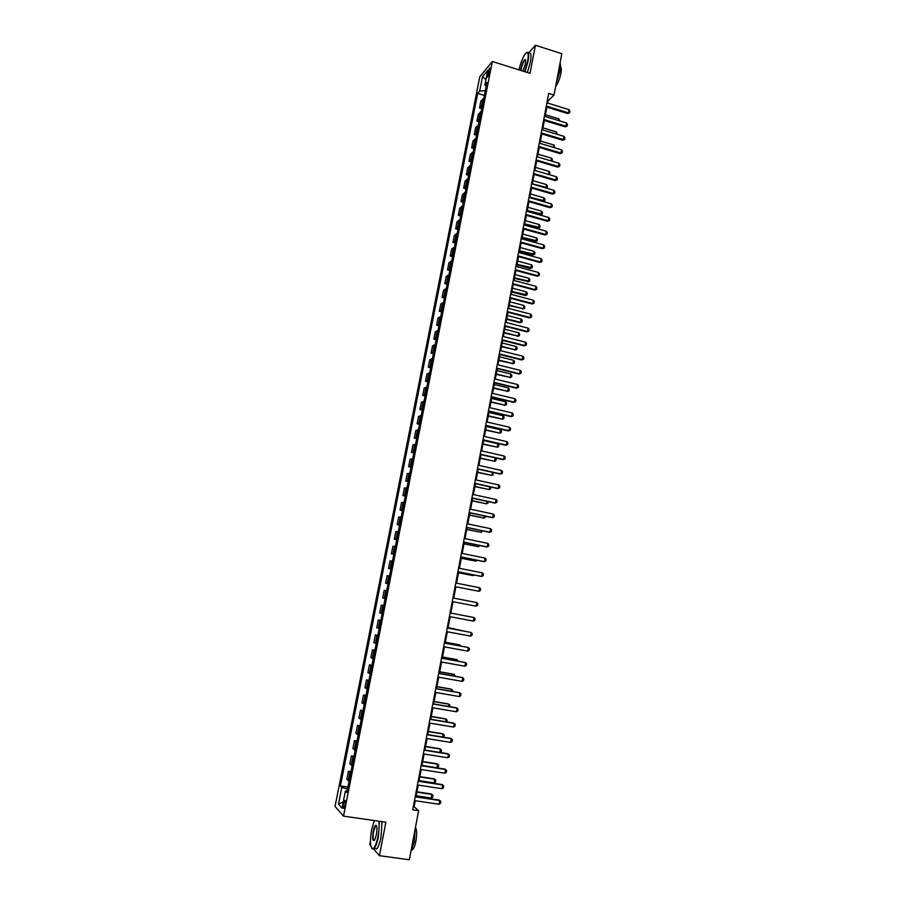 <?xml version="1.0" encoding="UTF-8"?>
<svg xmlns="http://www.w3.org/2000/svg" width="905" height="905" viewBox="0 0 905 905"><rect width="100%" height="100%" fill="white"/><g stroke="black" fill="none" stroke-linecap="round" stroke-linejoin="round"><path stroke-width="1.36" d="M344.952 805.246C345.506 801.694 345.371 800.088 344.556 800.427L343.448 803.583C342.893 807.136 343.029 808.731 343.843 808.403L344.952 805.246M370.439 841.096L369.76 844.637L370.835 845.87M479.774 76.846L335.065 806.412L343.527 816.14L492.354 61.495L479.774 76.846M547.661 103.068L548.068 100.885L554.018 95.059L548.724 93.407L412.714 809.817L418.63 810.688L414.117 806.808L415.271 800.721M487.818 72.649L487.659 77.185L489.503 72.434L489.673 67.886L487.818 72.649L489.356 73.124M479.684 91.009L482.523 76.699L487.75 70.364L484.888 84.866L486.211 86.201L485.295 90.749L479.684 91.009L477.682 93.385L340.416 785.947L347.893 787.067M347.509 789.047L347.101 790.97L345.371 791.083L346.807 792.576L486.969 82.4L484.888 84.866M345.371 791.083L342 808.165L338.47 804.194L341.796 787.373L340.416 785.947M492.354 61.495L530.025 73.339L535.432 45.25L528.452 53.18M535.432 45.25L561.835 53.734L554.018 95.059M373.561 848.992L379.421 855.689L409.343 859.75L418.63 810.688M379.421 855.689L385.869 822.204L343.527 816.14M416.051 796.615L418.234 785.099M419.004 781.038L421.187 769.533M421.956 765.506L424.128 754.023M424.886 750.041L427.07 738.559M427.816 734.611L429.988 723.152M430.735 719.249L432.907 707.789M433.642 703.932L435.814 692.483M436.538 688.66L438.71 677.223M439.423 673.444L441.595 662.019M442.296 658.286L444.468 646.871M445.17 643.172L447.33 631.769M448.032 628.104L450.192 616.712M450.871 613.092L453.032 601.712M453.722 598.115L455.871 586.791M456.55 583.171L458.688 571.915M459.378 568.283L461.505 557.084M462.195 553.441L464.31 542.31M465 538.645L467.104 527.57M467.806 523.905L469.887 512.897M470.589 509.198L472.67 498.259M473.372 494.56L475.43 483.677M476.143 479.955L478.191 469.129M478.903 465.408L480.94 454.649M481.652 450.894L483.689 440.203M484.401 436.436L486.415 425.803M487.128 422.024L489.141 411.458M489.854 407.669L491.856 397.148M492.569 393.347L494.56 382.894M495.284 379.082L497.252 368.686M497.976 364.851L499.945 354.511M500.669 350.676L502.626 340.393M503.35 336.536L505.295 326.32M506.031 322.452L507.954 312.293M508.689 308.413L510.612 298.311M511.348 294.419L513.248 284.374M513.995 280.459L515.895 270.471M516.631 266.556L518.52 256.624M519.266 252.687L521.133 242.811M521.891 238.875L523.746 229.055M524.504 225.096L526.348 215.333M527.106 211.363L528.95 201.657M529.708 197.675L531.529 188.025M532.298 184.032L534.108 174.439M534.878 170.434L536.688 160.886M537.446 156.87L539.244 147.391M540.014 143.352L541.801 133.929M542.57 129.879L544.346 120.512M545.115 116.451L546.88 107.129M547.355 100.659L548.068 100.885M413.314 806.683L414.117 806.808M477.682 93.385L484.39 95.444M483.847 98.238L480.883 101.089L479.514 107.967L481.788 108.657M349.07 781.117L346.841 779.284L348.425 771.275L350.936 771.66M352.124 765.63L349.873 763.899L351.457 755.924L353.957 756.32M355.179 750.177L352.905 748.571L354.477 740.618L356.977 741.014M358.21 734.792L355.925 733.288L357.498 725.369L359.986 725.776M361.242 719.441L358.934 718.061L360.495 710.165L362.984 710.583M364.251 704.158L361.932 702.88L363.493 695.017L365.982 695.436M367.26 688.92L364.93 687.755L366.48 679.915L368.957 680.334M370.258 673.727L367.905 672.675L369.455 664.858L371.921 665.299M373.245 658.591L370.88 657.652L372.419 649.858L374.885 650.299M376.231 643.5L373.833 642.674L375.371 634.903L377.838 635.355M379.195 628.466L376.785 627.742L378.324 620.004L380.779 620.457M382.148 613.477L379.727 612.866L381.254 605.14L383.709 605.615M385.1 598.544L382.657 598.035L384.184 590.343L386.627 590.795M388.041 583.657L385.587 583.25L388.03 583.725M385.587 583.25L387.102 575.58L389.569 575.931M390.971 568.815L388.494 568.51L390.926 568.996M388.494 568.51L390.01 560.874L392.487 561.123M393.89 554.03L391.401 553.826L393.833 554.324M391.401 553.826L392.906 546.213L395.406 546.349M396.797 539.278L394.286 539.188L396.718 539.685M394.286 539.188L395.79 531.597L398.302 531.642M399.693 524.595L397.171 524.606L399.591 525.104M397.171 524.606L398.675 517.038L401.198 516.97M402.589 509.945L400.044 510.058L402.465 510.567M400.044 510.058L401.537 502.513L404.083 502.343M405.463 495.352L402.917 495.567L405.327 496.076M402.917 495.567L404.399 488.044L406.956 487.772M408.336 480.793L405.768 481.109L408.178 481.641M405.768 481.109L407.25 473.62L409.829 473.247M411.198 466.29L408.619 466.709L411.017 467.24M408.619 466.709L410.089 459.242L412.68 458.778M414.049 451.844L411.447 452.353L413.845 452.896M411.447 452.353L412.929 444.909L415.531 444.344M416.9 437.432L414.275 438.043L416.673 438.586M414.275 438.043L415.746 430.622L418.37 429.954M419.728 423.076L417.103 423.789L419.479 424.332M417.103 423.789L418.563 416.391L421.198 415.621M422.556 408.755L419.909 409.569L422.284 410.123M419.909 409.569L421.368 402.193L424.026 401.334M425.373 394.49L422.714 395.394L425.079 395.96M422.714 395.394L424.162 388.041L426.832 387.091M428.178 380.27L425.497 381.265L427.873 381.842M425.497 381.265L426.945 373.946L429.637 372.883M430.972 366.084L428.28 367.192L430.644 367.769M428.28 367.192L429.728 359.885L432.432 358.731M433.767 351.955L431.063 353.154L433.416 353.731M431.063 353.154L432.5 345.868L435.215 344.624M436.549 337.87L433.823 339.16L436.176 339.748M433.823 339.16L435.26 331.909L437.986 330.563M439.321 323.832L436.583 325.212L438.925 325.811M436.583 325.212L438.009 317.983L440.758 316.546M442.081 309.838L439.332 311.32L441.674 311.92M439.332 311.32L440.758 304.103L443.518 302.575M444.83 295.89L442.07 297.451L444.4 298.062M442.07 297.451L443.484 290.267L446.256 288.65M447.579 281.975L444.796 283.638L447.127 284.249M444.796 283.638L446.21 276.478L449.004 274.769M450.317 268.118L447.523 269.871L449.842 270.493M447.523 269.871L448.925 262.733L451.731 260.923M453.043 254.305L450.226 256.149L452.557 256.771M450.226 256.149L451.64 249.022L454.457 247.133M455.758 240.526L452.941 242.461L455.249 243.094M452.941 242.461L454.344 235.368L457.172 233.377M458.473 226.793L455.634 228.818L457.941 229.463M455.634 228.818L457.025 221.748L459.876 219.677M461.165 213.105L458.315 215.22L460.622 215.865M458.315 215.22L459.717 208.173L462.568 206.012M463.858 199.462L460.996 201.668L463.303 202.313M460.996 201.668L462.387 194.643L465.26 192.392M466.55 185.864L463.665 188.161L465.962 188.817M463.665 188.161L465.057 181.147L467.942 178.805M469.22 172.312L466.335 174.688L468.62 175.344M466.335 174.688L467.715 167.697L470.611 165.276M471.89 158.794L468.982 161.26L471.267 161.927M468.982 161.26L470.362 154.291L473.27 151.78M474.548 145.32L471.629 147.877L473.915 148.544M471.629 147.877L472.998 140.931L475.928 138.329M477.195 131.892L474.265 134.528L476.539 135.207M474.265 134.528L475.634 127.605L478.575 124.924M479.842 118.498L476.901 121.225L479.164 121.915M476.901 121.225L478.259 114.324L481.211 111.553M482.478 105.161L479.514 107.967M383.686 605.705L381.254 605.14M380.734 620.672L378.324 620.004M377.77 635.683L375.371 634.903M374.794 650.74L372.419 649.858M371.819 665.854L369.455 664.858M368.821 681.013L366.48 679.915M365.824 696.228L363.493 695.017M362.815 711.488L360.495 710.165M359.783 726.806L357.498 725.369M356.751 742.168L354.477 740.618M353.708 757.587L351.457 755.924M350.654 773.062L348.425 771.275M341.796 787.373L347.475 789.036M485.94 79.527L482.523 76.699M338.47 804.194L343.244 801.83M546.937 102.842L569.03 109.675L569.935 111.168L569.63 112.774L567.695 113.544L546.168 106.903M569.03 109.675L568.431 112.865L546.326 106.055M569.63 112.774L567.695 113.544M558.634 120.591L558.951 118.906L545.432 114.765M558.951 118.906L559.743 120.931M544.391 116.236L566.541 123.001L567.435 124.494L567.141 126.1L565.195 126.87L543.622 120.286M566.541 123.001L565.942 126.214L543.781 119.449M567.141 126.1L565.195 126.87M541.846 129.664L564.03 136.384L564.946 137.865L564.641 139.472L562.695 140.23L541.077 133.702M564.03 136.384L563.43 139.596L541.235 132.899M564.641 139.472L562.695 140.23M539.29 143.137L561.519 149.8L562.435 151.271L562.129 152.888L560.184 153.646L538.52 147.176M561.519 149.8L560.919 153.024L538.667 146.384M562.129 152.888L560.184 153.646M556.123 133.985L556.496 131.972L542.955 127.865M556.496 131.972L557.22 134.325M553.589 147.424L554.03 145.072L540.455 140.999M554.03 145.072L554.697 147.753M551.055 160.909L551.564 158.205L537.955 154.167M551.564 158.205L552.457 159.642L552.152 161.237M536.722 156.655L559.007 163.262L559.923 164.721L559.618 166.339L557.672 167.097L535.952 160.671M559.007 163.262L558.396 166.497L536.099 159.914M559.618 166.339L557.672 167.097M548.509 174.427L549.086 171.396L535.455 167.391M549.086 171.396L549.991 172.821L549.199 174.631M548.815 174.518L549.686 174.405M524.64 71.642L527.649 61.235C528.927 53.157 528.079 50.771 525.115 54.085C522.638 57.773 520.579 63.022 518.938 69.855M526.687 52.581C528.78 51.495 529.244 54.368 528.079 61.212L525.036 71.767M520.613 70.375L520.85 68.848C522.117 63.486 523.531 60.341 525.092 59.425C525.771 59.572 525.862 61.031 525.364 63.803L522.92 71.099M525.579 59.99L524.877 60.058C523.441 61.63 522.242 64.56 521.28 68.825L521.02 70.511M560.059 63.135C560.67 64.64 560.614 67.366 559.89 71.291L556.303 82.966M560.444 67.038C561.405 67.524 561.553 69.674 560.885 73.486C559.629 79.278 557.887 83.577 555.659 86.405M528.893 53.395C531.088 52.128 531.597 54.979 530.421 61.947L527.366 72.502M374.297 820.541L371.616 829.625C369.76 841.288 370.179 847.657 372.849 848.732C374.76 847.827 376.469 843.743 377.985 836.503C379.093 830.451 379.399 825.349 378.901 821.197M379.399 821.276L378.426 836.639C377.204 842.668 375.745 846.65 374.059 848.573L373.154 849.173L371.763 848.302M376.367 834.761L374.704 839.931C372.656 841.831 372.147 838.958 373.177 831.31C373.923 827.713 374.783 825.688 375.745 825.224C377.068 825.711 377.272 828.89 376.367 834.761M376.491 825.779L375.632 825.926L373.607 831.446C372.713 837.261 372.951 840.27 374.319 840.474M415.237 828.641L414.275 841.65L410.768 852.216M415.474 827.362C416.877 829.693 417.024 834.24 415.927 841.017C415.067 845.315 413.992 848.155 412.691 849.512L411.933 849.942M382.012 821.65L381.05 837.012C379.829 843.03 378.381 847.012 376.684 848.935L374.342 848.619M534.142 170.219L556.473 176.769L557.401 178.217L557.095 179.846L555.15 180.581L533.384 174.224M556.473 176.769L555.874 180.016L533.531 173.477M557.095 179.846L555.15 180.581M545.806 187.946L546.597 184.62L532.932 180.638M546.597 184.62L547.502 186.034L547.208 187.618L546.134 188.048M532.332 183.828L547.208 187.618M531.563 183.817L553.939 190.31L554.867 191.758L554.561 193.387L552.616 194.123L530.805 187.821M553.939 190.31L553.34 193.568L530.941 187.097M554.561 193.387L552.616 194.123M542.966 201.476L544.109 197.878L530.409 193.942M544.109 197.878L545.014 199.281L544.708 200.876L543.057 201.51M529.81 197.132L544.708 200.876M528.973 197.471L551.405 203.897L552.322 205.333L552.016 206.962L550.07 207.698L528.215 201.453M551.405 203.897L550.794 207.166L528.35 200.752M552.016 206.962L550.07 207.698M527.151 211.159L540.308 214.892L540.998 214.383L541.597 211.182L527.887 207.279M541.597 211.182L542.514 212.573L542.219 214.18L540.308 214.892M527.276 210.48L542.219 214.18M526.371 211.159L548.849 217.528L549.776 218.953L549.471 220.594L547.525 221.318L525.624 215.13M548.849 217.528L548.238 220.809L525.748 214.451M549.471 220.594L547.525 221.318M524.606 224.519L537.796 228.218L538.486 227.732L539.086 224.531L525.341 220.662M539.086 224.531L540.002 225.911L539.708 227.517L537.796 228.218M524.73 223.874L539.708 227.517M523.769 224.893L546.292 231.205L547.22 232.619L546.914 234.259L544.968 234.983L523.011 228.852M546.292 231.205L545.681 234.497L523.135 228.196M546.914 234.259L544.968 234.983M522.061 237.936L535.285 241.601L535.964 241.137L536.575 237.913L522.796 234.078M536.575 237.913L537.491 239.293L537.197 240.9L535.285 241.601M522.185 237.302L537.197 240.9M521.156 238.671L543.724 244.927L544.663 246.33L544.358 247.97L542.4 248.694L520.398 242.608M543.724 244.927L543.113 248.219L520.522 241.986M544.358 247.97L542.4 248.694M519.515 251.386L532.762 255.018L534.052 251.341L520.239 247.54M534.052 251.341L534.968 252.71L534.674 254.328L532.762 255.018M519.628 250.776L534.674 254.328M518.531 252.484L541.156 258.683L542.095 260.074L541.778 261.737L539.821 262.439L517.784 256.42M541.156 258.683L540.534 261.998L517.898 255.81M541.778 261.737L539.821 262.439M516.947 264.882L530.228 268.48L530.907 268.05L531.518 264.814L517.683 261.047M531.518 264.814L532.445 266.172L532.14 267.79L530.228 268.48M517.06 264.294L532.14 267.79M515.895 266.353L538.566 272.495L539.516 273.876L539.199 275.539L537.242 276.229L515.149 270.278M538.566 272.495L537.943 275.81L515.262 269.69M539.199 275.539L537.242 276.229M514.379 278.412L528.362 281.568L528.973 278.321L515.103 274.6M528.973 278.321L529.9 279.668L529.595 281.297L527.683 281.975M514.493 277.858L529.595 281.297M513.259 280.267L535.975 286.342L536.925 287.711L536.608 289.374L534.651 290.075L512.513 284.17M535.975 286.342L535.353 289.668L512.615 283.604M536.608 289.374L534.651 290.075M511.811 291.987L525.138 295.516L526.427 291.874L512.524 288.186M526.427 291.874L527.355 293.22L527.049 294.849L525.138 295.516M511.913 291.455L527.049 294.849M510.601 294.216L533.373 300.234L534.323 301.603L534.018 303.266L532.05 303.956L509.866 298.118M533.373 300.234L532.751 303.571L509.968 297.575M534.018 303.266L532.05 303.956M509.221 305.607L523.248 308.741L523.871 305.471L509.945 301.818M523.871 305.471L524.81 306.806L524.493 308.435L522.581 309.103M509.323 305.098L523.248 308.741L524.493 308.435M507.943 308.22L530.771 314.171L531.721 315.528L531.416 317.202L529.448 317.881L507.207 312.101M530.771 314.171L530.138 317.519L507.309 311.58M531.416 317.202L529.448 317.881M506.63 319.273L520.024 322.734L521.303 319.114L507.343 315.494M521.303 319.114L522.242 320.427L521.936 322.067L520.024 322.734M506.721 318.786L520.68 322.395L521.936 322.067M505.284 322.259L528.158 328.153L529.108 329.499L528.803 331.173L526.834 331.852L504.549 326.128M528.158 328.153L527.524 331.513L504.639 325.642M528.803 331.173L526.834 331.852M504.028 332.983L518.113 336.083L518.723 332.791L504.741 329.216M518.723 332.791L519.674 334.103L519.368 335.744L517.445 336.4M504.119 332.508L518.113 336.083L519.368 335.744M502.603 336.355L525.534 342.181L526.495 343.515L526.178 345.201L524.21 345.868L501.879 340.212M525.534 342.181L524.9 345.552L501.958 339.737M526.178 345.201L524.21 345.868M501.415 346.728L515.522 349.816L516.144 346.513L502.128 342.972M516.144 346.513L517.094 347.814L516.789 349.466L514.866 350.122M501.506 346.287L515.522 349.816L516.789 349.466M499.922 350.484L522.898 356.253L523.859 357.577L523.543 359.262L521.574 359.93L499.198 354.33M522.898 356.253L522.264 359.636L499.277 353.889M523.543 359.262L521.574 359.93M498.802 360.518L512.931 363.595L513.554 360.281L499.515 356.774M513.554 360.281L514.515 361.57L514.198 363.233L512.275 363.878M498.881 360.1L512.931 363.595L514.198 363.233M497.23 364.67L520.251 370.371L521.223 371.684L520.907 373.38L518.938 374.036L496.506 368.493M520.251 370.371L519.617 373.765L496.585 368.075M520.907 373.38L518.938 374.036M496.178 374.353L510.33 377.419L510.963 374.093L496.89 370.631M510.963 374.093L511.913 375.371L511.608 377.034L509.685 377.668M496.257 373.957L510.33 377.419L511.608 377.034M494.526 378.89L517.603 384.535L518.576 385.835L518.26 387.532L516.291 388.188L493.802 382.713M517.603 384.535L516.97 387.94L493.881 382.317M518.26 387.532L516.291 388.188M493.542 388.234L507.728 391.277L508.35 387.951L494.254 384.523M508.35 387.951L509.311 389.218L509.006 390.881L507.083 391.514M493.61 387.86L507.728 391.277L509.006 390.881M491.822 393.166L514.945 398.743L515.929 400.033L515.601 401.741L513.633 402.386L491.098 396.967M514.945 398.743L514.312 402.159L491.166 396.594M515.601 401.741L513.633 402.386M490.906 402.159L505.114 405.191L505.737 401.843L491.607 398.46M505.737 401.843L506.71 403.11L506.393 404.773L504.47 405.406M490.974 401.809L505.114 405.191L506.393 404.773M489.107 407.488L512.275 412.997L513.259 414.275L512.943 415.995L510.963 416.628L488.383 411.277M512.275 412.997L511.642 416.424L488.451 410.927M488.248 416.13L502.49 419.139L503.123 415.791L488.949 412.431M503.123 415.791L504.085 417.035L503.768 418.71L502.49 419.139L488.315 415.802M486.37 421.854L509.606 427.296L510.59 428.574L510.273 430.282L508.293 430.916L485.657 425.622M509.606 427.296L508.961 430.735L485.714 425.305M485.589 430.135L499.854 433.133L500.488 429.773L486.29 426.459M500.488 429.773L501.461 431.018L501.144 432.692L499.854 433.133L485.646 429.83M483.643 436.267L506.913 441.651L507.909 442.907L507.592 444.627L505.601 445.249L482.919 440.022M506.913 441.651L506.268 445.102L482.976 439.728M482.931 444.197L497.218 447.183L497.852 443.801L483.621 440.531M497.852 443.801L498.825 445.034L498.508 446.719L497.218 447.183L482.976 443.914M480.894 450.724L504.221 456.041L505.216 457.285L504.9 459.016L502.92 459.638L480.182 454.468M504.221 456.041L503.576 459.502L480.238 454.197M496.178 459.095L495.861 460.792L494.56 461.267L495.205 457.885L496.178 459.095M480.25 458.292L494.56 461.267L480.295 458.032M478.134 465.227L501.528 470.487L502.524 471.72L502.196 473.451L500.216 474.062L477.433 468.96M501.528 470.487L500.872 473.96L477.478 468.722M492.886 472.421L493.214 474.899L491.901 475.397L492.478 472.331M477.569 472.444L491.901 475.397L477.614 472.206M475.374 479.786L498.813 484.967L499.82 486.2L499.492 487.942L497.501 488.542L474.673 483.508M498.813 484.967L498.157 488.451L474.706 483.281M490.578 487.014L490.555 489.062L489.243 489.571L489.752 486.833M474.876 486.63L489.243 489.571L474.91 486.426M472.602 494.39L496.087 499.503L497.105 500.725L496.777 502.467L494.786 503.056L471.901 498.089M496.087 499.503L495.442 502.999L471.935 497.897M488.191 501.63L487.885 503.271L486.562 503.791L487.026 501.37M472.172 500.872L486.562 503.791L472.206 500.68M469.819 509.04L493.361 514.085L494.379 515.296L494.051 517.049L492.06 517.626L469.118 512.728M493.361 514.085L492.705 517.592L469.152 512.558M485.442 516.212L485.204 517.513L483.881 518.056L484.277 515.963M469.457 515.149L483.881 518.056L469.491 514.99M467.037 523.735L490.623 528.724L491.641 529.911L491.313 531.665L489.322 532.253L466.335 527.411M490.623 528.724L489.967 532.242L466.358 527.276M482.693 530.85L481.189 532.366L481.528 530.613M466.742 529.482L481.189 532.366L466.765 529.346M464.231 538.486L487.885 543.396L488.904 544.584L488.576 546.337L486.573 546.914L463.541 542.14M487.885 543.396L487.218 546.925L463.564 542.027M479.933 545.545L478.485 546.733L478.756 545.296M464.016 543.848L478.485 546.733L464.039 543.747M461.426 553.283L485.125 558.125L486.143 559.29L485.815 561.066L483.824 561.632L460.736 556.926M485.125 558.125L484.458 561.666L460.747 556.835M477.161 560.274L475.781 561.134L475.985 560.037M461.279 558.272L475.781 561.134L461.29 558.193M458.609 568.125L482.365 572.899L483.383 574.053L483.055 575.829L481.064 576.394L457.919 571.756M482.365 572.899L481.698 576.451L457.93 571.7M458.53 572.741L472.455 575.523L473.202 574.822M458.541 572.684L473.066 575.58L474.277 575.037M479.582 587.73L480.623 588.872L480.284 590.648L478.915 591.293L455.091 586.632L478.915 591.293L479.582 587.73L455.781 583.024M471.007 589.766L470.419 589.653M476.799 602.594L477.84 603.737L477.501 605.524L476.132 606.18L452.251 601.565L476.132 606.18L476.799 602.594L452.941 597.967M473.338 621.113L474.016 617.527L450.09 612.945L474.016 617.527L475.057 618.647L474.718 620.434L473.338 621.113L449.412 616.565M447.24 628.002L471.211 632.493L472.252 633.602L471.924 635.4L470.532 636.091L446.55 631.622M470.532 636.091L471.211 632.493L447.251 627.957M462.67 630.853L448.122 627.595M463.383 630.989L448.133 627.55M444.378 643.093L468.394 647.516L469.446 648.614L469.107 650.412L467.727 651.125L443.688 646.724M467.727 651.125L468.394 647.516L444.389 643.025M459.842 645.876L460 645.016L445.328 642.312M461.041 646.091L459.412 644.835L445.339 642.245M441.493 658.24L465.577 662.584L466.629 663.67L466.29 665.48L464.899 666.216L440.803 661.883M464.899 666.216L465.577 662.584L441.516 658.139M457.014 660.944L457.24 659.734L442.534 657.075M458.202 661.159L456.652 659.53L442.545 656.985M438.608 673.433L462.749 677.709L463.813 678.784L463.473 680.594L462.07 681.341L437.918 677.087M462.07 681.341L462.749 677.709L462.138 677.472L438.631 673.309M454.163 676.058L454.457 674.508L439.717 671.883M455.362 676.273L453.88 674.282L439.74 671.77M435.724 688.682L459.91 692.879L460.973 693.943L460.634 695.764L459.231 696.533L435.022 692.348M459.231 696.533L459.91 692.879L459.31 692.619L435.746 688.524M451.312 691.228L451.674 689.327L436.9 686.748M452.511 691.443L452.715 690.357L451.097 689.067L436.923 686.601M432.816 703.977L457.059 708.106L458.134 709.147L457.783 710.979L456.38 711.771L432.115 707.653M456.38 711.771L457.059 708.106L456.459 707.812L432.85 703.796M448.45 706.454L448.88 704.192L434.072 701.658M449.649 706.658L449.921 705.21L448.303 703.909L434.106 701.488M429.898 719.328L454.208 723.378L455.272 724.419L454.932 726.251L453.518 727.054L429.196 723.016M453.518 727.054L454.208 723.378L453.609 723.061L429.943 719.113M445.577 721.726L446.075 719.102L431.233 716.613M446.765 721.918L447.127 720.12L445.498 718.808L431.266 716.421M426.979 734.724L451.335 738.706L452.41 739.724L452.07 741.568L450.645 742.394L426.278 738.423M450.645 742.394L451.335 738.706L450.747 738.367L427.024 734.487M442.692 737.043L443.258 734.068L428.382 731.625M443.45 737.168L444.31 735.075L442.692 733.74L428.427 731.398M424.038 750.177L448.461 754.08L449.536 755.087L449.197 756.942L447.771 757.779L423.336 753.888M447.771 757.779L448.461 754.08L447.873 753.718L424.094 749.906M439.807 752.417L440.43 749.08L425.52 746.682M440.124 752.474L441.154 751.874L441.493 750.075L439.864 748.729L425.576 746.433M421.097 765.675L445.577 769.51L446.663 770.506L446.312 772.361L444.875 773.221L420.395 769.408M444.875 773.221L445.577 769.51L444.989 769.114L421.153 765.381M421.968 765.426L436.923 767.768L437.601 764.148L422.658 761.795M436.923 767.768L438.325 766.931L438.665 765.121L437.036 763.763L422.714 761.512M418.144 781.241L442.681 784.986L443.767 785.97L443.416 787.836L441.979 788.708L417.431 784.974M441.979 788.708L442.681 784.986L442.093 784.567L418.212 780.913M419.094 780.596L434.072 782.893L434.762 779.25L419.784 776.954M434.072 782.893L435.486 782.033L435.825 780.223L434.196 778.854L419.841 776.637M415.18 796.841L439.773 800.518L440.871 801.491L440.52 803.357L439.072 804.262L414.467 800.597M439.072 804.262L439.773 800.518L439.197 800.077L415.248 796.491M416.198 795.812L431.221 798.063L431.9 794.42L416.9 792.158M431.221 798.063L432.635 797.192L432.986 795.371L431.357 793.99L416.956 791.818M481.528 105.67L482.897 98.758M478.903 118.996L480.272 112.062M476.256 132.368L477.636 125.41M473.609 145.784L474.989 138.804M470.951 159.235L472.342 152.232M468.292 172.731L469.672 165.717M465.623 186.272L467.014 179.224M462.93 199.858L464.333 192.788M460.249 213.478L461.641 206.397M457.545 227.155L458.948 220.039M454.842 240.866L456.244 233.728M452.127 254.61L453.541 247.461M449.4 268.412L450.814 261.24M446.663 282.258L448.088 275.052M443.925 296.15L445.351 288.921M441.176 310.076L442.602 302.824M438.416 324.047L439.853 316.784M435.644 338.074L437.081 330.777M432.862 352.135L434.31 344.816M430.079 366.254L431.527 358.912M427.284 380.405L428.744 373.041M424.479 394.614L425.938 387.216M421.662 408.856L423.133 401.447M418.845 423.155L420.316 415.712M416.017 437.488L417.488 430.033M413.166 451.878L414.648 444.389M410.316 466.313L411.809 458.801M407.465 480.793L408.947 473.258M404.592 495.329L406.085 487.761M401.718 509.9L403.211 502.32M398.822 524.527L400.327 516.913M395.926 539.199L397.442 531.563M393.019 553.917L394.535 546.258M390.112 568.691L391.627 560.998M387.182 583.499L388.709 575.795M384.24 598.375L385.779 590.637M381.299 613.285L382.838 605.524M378.347 628.251L379.885 620.457M375.383 643.263L376.921 635.446M372.408 658.331L373.957 650.491M369.421 673.444L370.971 665.582M366.423 688.615L367.984 680.718M363.425 703.83L364.987 695.911M360.405 719.09L361.977 711.149M357.385 734.408L358.957 726.443M354.353 749.781L355.925 741.783M351.298 765.2L352.893 757.18M348.244 780.676L349.839 772.621M488.632 75.409L487.354 75.013M524.877 60.058L525.635 60.296M376.684 848.935L374.059 848.573M375.632 825.926L376.593 826.061"/></g></svg>
